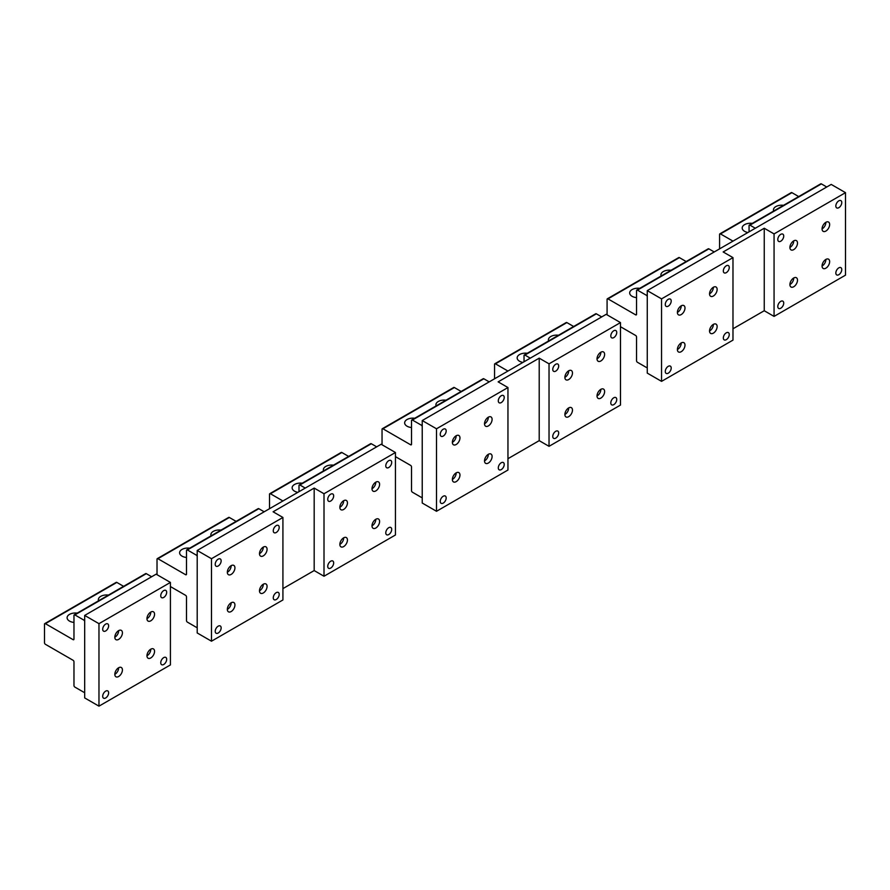 <?xml version="1.0" encoding="UTF-8"?>
<svg xmlns="http://www.w3.org/2000/svg" width="890" height="890" viewBox="0 0 890 890"><rect width="100%" height="100%" fill="white"/><g stroke="black" fill="none" stroke-linecap="round" stroke-linejoin="round"><path stroke-width="1.33" d="M822.06 228.875A5.051 2.915 120 0 0 825.853 222.656A5.051 2.915 120 0 0 825.842 222.311M822.06 265.999A5.051 2.915 120 0 0 825.853 259.78A5.051 2.915 120 0 0 825.842 259.435M789.908 247.431A5.051 2.915 120 0 0 793.702 241.223A5.051 2.915 120 0 0 793.702 240.879M789.908 284.555A5.051 2.915 120 0 0 793.702 278.336A5.051 2.915 120 0 0 793.702 277.992M709.541 293.834A5.051 2.915 120 0 0 713.335 287.626A5.051 2.915 120 0 0 713.335 287.27M597.034 358.792A5.051 2.915 120 0 0 600.828 352.585A5.051 2.915 120 0 0 600.817 352.24M677.401 312.401A5.051 2.915 120 0 0 681.195 306.182A5.051 2.915 120 0 0 681.184 305.837M564.883 377.36A5.051 2.915 120 0 0 568.677 371.141A5.051 2.915 120 0 0 568.666 370.796M709.541 330.958A5.051 2.915 120 0 0 713.335 324.739A5.051 2.915 120 0 0 713.335 324.394M597.034 395.916A5.051 2.915 120 0 0 600.828 389.698A5.051 2.915 120 0 0 600.817 389.353M677.401 349.514A5.051 2.915 120 0 0 681.195 343.306A5.051 2.915 120 0 0 681.184 342.95M564.883 414.473A5.051 2.915 120 0 0 568.677 408.265A5.051 2.915 120 0 0 568.666 407.92M484.516 423.751A5.051 2.915 120 0 0 488.31 417.543A5.051 2.915 120 0 0 488.299 417.199M484.516 460.875A5.051 2.915 120 0 0 488.31 454.657A5.051 2.915 120 0 0 488.299 454.312M452.365 442.319A5.051 2.915 120 0 0 456.158 436.1A5.051 2.915 120 0 0 456.158 435.755M452.365 479.432A5.051 2.915 120 0 0 456.158 473.224A5.051 2.915 120 0 0 456.158 472.879M371.998 488.721A5.051 2.915 120 0 0 375.791 482.502A5.051 2.915 120 0 0 375.791 482.157M259.48 553.68A5.051 2.915 120 0 0 263.273 547.461A5.051 2.915 120 0 0 263.273 547.116M146.972 618.639A5.051 2.915 120 0 0 150.766 612.42A5.051 2.915 120 0 0 150.755 612.075M339.847 507.278A5.051 2.915 120 0 0 343.651 501.059A5.051 2.915 120 0 0 343.64 500.714M227.339 572.237A5.051 2.915 120 0 0 231.133 566.018A5.051 2.915 120 0 0 231.122 565.673M114.821 637.196A5.051 2.915 120 0 0 118.615 630.977A5.051 2.915 120 0 0 118.615 630.632M371.998 525.834A5.051 2.915 120 0 0 375.791 519.615A5.051 2.915 120 0 0 375.791 519.27M259.48 590.793A5.051 2.915 120 0 0 263.273 584.585A5.051 2.915 120 0 0 263.273 584.24M146.972 655.752A5.051 2.915 120 0 0 150.766 649.544A5.051 2.915 120 0 0 150.755 649.199M339.847 544.402A5.051 2.915 120 0 0 343.651 538.183A5.051 2.915 120 0 0 343.64 537.838M227.339 609.361A5.051 2.915 120 0 0 231.133 603.142A5.051 2.915 120 0 0 231.122 602.797M114.821 674.32A5.051 2.915 120 0 0 118.615 668.101A5.051 2.915 120 0 0 118.615 667.756M747.923 232.501A8.21 4.739 180 0 1 742.527 229.32A8.21 4.739 180 0 1 742.193 227.985A8.21 4.739 180 0 1 752.284 223.368M755.31 228.24L749.947 225.148L821.392 183.896L826.743 187M749.057 231.845L749.057 225.66A1.268 0.734 60 0 1 749.947 225.148M732.982 241.123L720.488 233.914L791.922 192.663A1.268 0.734 60 0 0 791.288 192.607L719.854 233.847A1.268 0.734 60 0 1 720.488 233.914M719.587 248.866L719.587 234.426A1.268 0.734 60 0 1 719.854 233.847M749.324 225.081L820.758 183.841A1.268 0.734 60 0 1 821.392 183.896M773.666 211.03A8.21 4.739 180 0 1 773.443 209.94A8.21 4.739 180 0 1 783.545 205.323M798.697 196.579L791.922 192.663M73.97 622.422A8.21 4.739 180 0 1 67.429 619.073A8.21 4.739 180 0 1 67.095 617.738A8.21 4.739 180 0 1 77.196 613.132M73.97 639.142A1.268 0.734 60 0 1 73.08 639.654L73.97 639.142L73.97 615.424A1.268 0.734 60 0 1 74.86 614.901L83.793 620.063A1.268 0.734 60 0 1 84.684 621.609L84.684 691.73A1.268 0.734 60 0 1 83.793 692.242L74.86 687.08A1.268 0.734 60 0 1 73.97 685.534L73.97 661.826A1.268 0.734 60 0 0 73.08 660.28L45.39 644.293A1.268 0.734 60 0 1 44.5 642.747L44.5 624.19A1.268 0.734 60 0 1 45.39 623.668L116.835 582.427A1.268 0.734 60 0 0 116.201 582.36L44.767 623.612M73.08 639.654L45.39 623.668M151.656 576.753L146.305 573.661A1.268 0.734 60 0 0 145.671 573.594L74.226 614.845M98.579 600.783A8.21 4.739 180 0 1 98.356 599.693A8.21 4.739 180 0 1 108.447 595.087M123.61 586.332L116.835 582.427M186.488 557.463A8.21 4.739 180 0 1 179.947 554.114A8.21 4.739 180 0 1 179.613 552.779A8.21 4.739 180 0 1 189.715 548.173M186.488 574.172A1.268 0.734 60 0 1 185.587 574.695L186.488 574.172L186.488 550.465A1.268 0.734 60 0 1 187.378 549.942L196.301 555.104A1.268 0.734 60 0 1 197.202 556.651L197.202 626.76A1.268 0.734 60 0 1 196.301 627.283L187.378 622.121A1.268 0.734 60 0 1 186.488 620.575L186.488 596.867A1.268 0.734 60 0 0 185.587 595.321L170.413 586.555M185.587 574.695L157.908 558.709L229.342 517.468A1.268 0.734 60 0 0 228.719 517.402L157.274 558.653A1.268 0.734 60 0 1 157.908 558.709M157.018 574.695L157.018 559.231A1.268 0.734 60 0 1 157.274 558.653M264.174 511.795L258.812 508.702A1.268 0.734 60 0 0 258.178 508.635L186.744 549.886M211.086 535.825A8.21 4.739 180 0 1 210.863 534.734A8.21 4.739 180 0 1 220.965 530.129M236.117 521.373L229.342 517.468M297.872 492.337A8.21 4.739 180 0 1 292.465 489.155A8.21 4.739 180 0 1 292.131 487.82A8.21 4.739 180 0 1 302.233 483.214M305.248 488.076L299.897 484.983L371.33 443.743L376.693 446.836M298.995 491.692L298.995 485.506A1.268 0.734 60 0 1 299.897 484.983M282.92 500.97L270.427 493.75L341.86 452.509A1.268 0.734 60 0 0 341.226 452.443L269.792 493.683A1.268 0.734 60 0 1 270.427 493.75M269.525 508.702L269.525 494.262A1.268 0.734 60 0 1 269.792 493.683M299.262 484.928L370.696 443.676A1.268 0.734 60 0 1 371.33 443.743M323.604 470.866A8.21 4.739 180 0 1 323.382 469.775A8.21 4.739 180 0 1 333.483 465.17M348.635 456.414L341.86 452.509M411.514 427.534A8.21 4.739 180 0 1 404.972 424.196A8.21 4.739 180 0 1 404.65 422.861A8.21 4.739 180 0 1 414.74 418.255M411.514 444.255A1.268 0.734 60 0 1 410.624 444.778L411.514 444.255L411.514 420.536A1.268 0.734 60 0 1 412.404 420.024L421.337 425.186A1.268 0.734 60 0 1 422.227 426.733L422.227 496.843A1.268 0.734 60 0 1 421.337 497.365L412.404 492.203A1.268 0.734 60 0 1 411.514 490.657L411.514 466.939A1.268 0.734 60 0 0 410.624 465.392L395.438 456.637M410.624 444.778L382.934 428.791L454.378 387.551A1.268 0.734 60 0 0 453.744 387.484L382.311 428.724A1.268 0.734 60 0 1 382.934 428.791M382.044 444.778L382.044 429.303A1.268 0.734 60 0 1 382.311 428.724M489.2 381.877L483.849 378.784A1.268 0.734 60 0 0 483.214 378.717L411.77 419.969M436.122 405.907A8.21 4.739 180 0 1 435.9 404.817A8.21 4.739 180 0 1 446.001 400.211M461.154 391.455L454.378 387.551M522.897 362.419A8.21 4.739 180 0 1 517.49 359.237A8.21 4.739 180 0 1 517.157 357.902A8.21 4.739 180 0 1 527.258 353.286M530.284 358.158L524.922 355.066L596.356 313.825L601.718 316.918M524.032 361.774L524.032 355.577A1.268 0.734 60 0 1 524.922 355.066M507.956 371.052L495.452 363.832L566.897 322.592A1.268 0.734 60 0 0 566.263 322.525L494.818 363.765A1.268 0.734 60 0 1 495.452 363.832M494.562 378.784L494.562 364.344A1.268 0.734 60 0 1 494.818 363.765M524.288 354.999L595.733 313.758A1.268 0.734 60 0 1 596.356 313.825M548.629 340.948A8.21 4.739 180 0 1 548.418 339.858A8.21 4.739 180 0 1 558.508 335.241M573.661 326.497L566.897 322.592M636.539 297.616A8.21 4.739 180 0 1 630.009 294.279A8.21 4.739 180 0 1 629.675 292.944A8.21 4.739 180 0 1 639.777 288.327M636.539 314.337A1.268 0.734 60 0 1 635.649 314.849L636.539 314.337L636.539 290.618A1.268 0.734 60 0 1 637.44 290.107L646.363 295.257A1.268 0.734 60 0 1 647.264 296.804L647.264 366.925A1.268 0.734 60 0 1 646.363 367.436L637.44 362.286A1.268 0.734 60 0 1 636.539 360.739L636.539 337.021A1.268 0.734 60 0 0 635.649 335.474L620.475 326.708M635.649 314.849L607.97 298.873L679.404 257.622A1.268 0.734 60 0 0 678.77 257.566L607.336 298.806A1.268 0.734 60 0 1 607.97 298.873M607.08 314.849L607.08 299.385A1.268 0.734 60 0 1 607.336 298.806M714.236 251.959L708.874 248.866A1.268 0.734 60 0 0 708.24 248.799L636.806 290.04M661.148 275.989A8.21 4.739 180 0 1 660.925 274.899A8.21 4.739 180 0 1 671.027 270.282M686.179 261.538L679.404 257.622M604.154 352.585A5.362 3.104 120 0 0 603.509 351.962A5.362 3.104 120 0 0 598.547 354.42A5.362 3.104 120 0 0 597.49 360.639A5.362 3.104 120 0 0 598.136 361.262A5.362 3.104 120 0 0 603.097 358.803A5.362 3.104 120 0 0 604.154 352.585M620.475 405.072L620.475 322.592L549.03 363.832L549.03 446.324L620.475 405.072M553.124 367.559A4.194 2.425 -60 0 1 557.83 364.066A4.194 2.425 -60 0 1 558.33 367.837A4.194 2.425 -60 0 1 553.636 371.33A4.194 2.425 -60 0 1 553.124 367.559M616.381 334.329A4.194 2.425 -60 0 1 611.675 337.822A4.194 2.425 -60 0 1 611.163 334.05A4.194 2.425 -60 0 1 615.869 330.557A4.194 2.425 -60 0 1 616.381 334.329M558.33 434.865A4.194 2.425 -60 0 1 553.636 438.358A4.194 2.425 -60 0 1 553.124 434.587A4.194 2.425 -60 0 1 557.83 431.083A4.194 2.425 -60 0 1 558.33 434.865M616.381 401.346A4.194 2.425 -60 0 1 611.675 404.85A4.194 2.425 -60 0 1 611.163 401.067A4.194 2.425 -60 0 1 615.869 397.574A4.194 2.425 -60 0 1 616.381 401.346M565.35 379.196A5.362 3.104 -60 0 1 566.407 372.977A5.362 3.104 -60 0 1 571.358 370.529A5.362 3.104 -60 0 1 572.003 371.152A5.362 3.104 -60 0 1 570.957 377.371A5.362 3.104 -60 0 1 565.995 379.819A5.362 3.104 -60 0 1 565.35 379.196M597.49 397.763A5.362 3.104 -60 0 1 598.547 391.544A5.362 3.104 -60 0 1 603.509 389.086A5.362 3.104 -60 0 1 604.154 389.709A5.362 3.104 -60 0 1 603.097 395.928A5.362 3.104 -60 0 1 598.136 398.386A5.362 3.104 -60 0 1 597.49 397.763M565.35 416.32A5.362 3.104 -60 0 1 566.407 410.101A5.362 3.104 -60 0 1 571.358 407.642A5.362 3.104 -60 0 1 572.003 408.265A5.362 3.104 -60 0 1 570.957 414.484A5.362 3.104 -60 0 1 565.995 416.943A5.362 3.104 -60 0 1 565.35 416.32M549.03 363.832L539.207 358.158L539.207 440.65L507.956 458.695M549.03 446.324L539.207 440.65M539.207 358.158L498.133 381.877L507.956 387.551L507.956 470.031L436.512 511.283L436.512 428.791L507.956 387.551M491.636 417.555A5.362 3.104 120 0 0 490.991 416.921A5.362 3.104 120 0 0 486.04 419.379A5.362 3.104 120 0 0 484.983 425.598A5.362 3.104 120 0 0 485.628 426.221A5.362 3.104 120 0 0 490.579 423.774A5.362 3.104 120 0 0 491.636 417.555M440.606 432.518A4.194 2.425 -60 0 1 445.311 429.024A4.194 2.425 -60 0 1 445.823 432.796A4.194 2.425 -60 0 1 441.117 436.289A4.194 2.425 -60 0 1 440.606 432.518M503.862 399.287A4.194 2.425 -60 0 1 499.157 402.781A4.194 2.425 -60 0 1 498.656 399.009A4.194 2.425 -60 0 1 503.351 395.516A4.194 2.425 -60 0 1 503.862 399.287M445.823 499.824A4.194 2.425 -60 0 1 441.117 503.317A4.194 2.425 -60 0 1 440.606 499.546A4.194 2.425 -60 0 1 445.311 496.042A4.194 2.425 -60 0 1 445.823 499.824M503.862 466.304A4.194 2.425 -60 0 1 499.157 469.809A4.194 2.425 -60 0 1 498.656 466.026A4.194 2.425 -60 0 1 503.351 462.533A4.194 2.425 -60 0 1 503.862 466.304M452.832 444.155A5.362 3.104 -60 0 1 453.889 437.936A5.362 3.104 -60 0 1 458.851 435.488A5.362 3.104 -60 0 1 459.496 436.111A5.362 3.104 -60 0 1 458.439 442.33A5.362 3.104 -60 0 1 453.477 444.778A5.362 3.104 -60 0 1 452.832 444.155M484.983 462.722A5.362 3.104 -60 0 1 486.04 456.503A5.362 3.104 -60 0 1 490.991 454.045A5.362 3.104 -60 0 1 491.636 454.668A5.362 3.104 -60 0 1 490.579 460.887A5.362 3.104 -60 0 1 485.628 463.345A5.362 3.104 -60 0 1 484.983 462.722M452.832 481.279A5.362 3.104 -60 0 1 453.889 475.06A5.362 3.104 -60 0 1 458.851 472.601A5.362 3.104 -60 0 1 459.496 473.235A5.362 3.104 -60 0 1 458.439 479.443A5.362 3.104 -60 0 1 453.477 481.902A5.362 3.104 -60 0 1 452.832 481.279M436.512 511.283L422.227 503.028L422.227 420.547L606.179 314.337L620.475 322.592M422.227 420.547L436.512 428.791M829.18 222.667A5.362 3.104 120 0 0 828.534 222.044A5.362 3.104 120 0 0 823.584 224.503A5.362 3.104 120 0 0 822.527 230.721A5.362 3.104 120 0 0 823.172 231.344A5.362 3.104 120 0 0 828.134 228.886A5.362 3.104 120 0 0 829.18 222.667M845.5 275.155L845.5 192.663L774.066 233.914L774.066 316.406L845.5 275.155M778.149 237.641A4.194 2.425 -60 0 1 782.855 234.148A4.194 2.425 -60 0 1 783.367 237.919A4.194 2.425 -60 0 1 778.661 241.413A4.194 2.425 -60 0 1 778.149 237.641M841.406 204.411A4.194 2.425 -60 0 1 836.7 207.904A4.194 2.425 -60 0 1 836.2 204.133A4.194 2.425 -60 0 1 840.905 200.628A4.194 2.425 -60 0 1 841.406 204.411M783.367 304.936A4.194 2.425 -60 0 1 778.661 308.441A4.194 2.425 -60 0 1 778.149 304.658A4.194 2.425 -60 0 1 782.855 301.165A4.194 2.425 -60 0 1 783.367 304.936M841.406 271.428A4.194 2.425 -60 0 1 836.7 274.921A4.194 2.425 -60 0 1 836.2 271.15A4.194 2.425 -60 0 1 840.905 267.656A4.194 2.425 -60 0 1 841.406 271.428M790.376 249.278A5.362 3.104 -60 0 1 791.433 243.059A5.362 3.104 -60 0 1 796.394 240.6A5.362 3.104 -60 0 1 797.04 241.235A5.362 3.104 -60 0 1 795.983 247.453A5.362 3.104 -60 0 1 791.021 249.901A5.362 3.104 -60 0 1 790.376 249.278M822.527 267.834A5.362 3.104 -60 0 1 823.584 261.615A5.362 3.104 -60 0 1 828.534 259.168A5.362 3.104 -60 0 1 829.18 259.791A5.362 3.104 -60 0 1 828.134 266.01A5.362 3.104 -60 0 1 823.172 268.457A5.362 3.104 -60 0 1 822.527 267.834M790.376 286.402A5.362 3.104 -60 0 1 791.433 280.183A5.362 3.104 -60 0 1 796.394 277.724A5.362 3.104 -60 0 1 797.04 278.348A5.362 3.104 -60 0 1 795.983 284.566A5.362 3.104 -60 0 1 791.021 287.025A5.362 3.104 -60 0 1 790.376 286.402M774.066 233.914L764.243 228.24L764.243 310.732L732.982 328.777M774.066 316.406L764.243 310.732M764.243 228.24L723.158 251.959L732.982 257.622L732.982 340.114L661.548 381.365L661.548 298.873L732.982 257.622M716.673 287.626A5.362 3.104 120 0 0 716.027 287.003A5.362 3.104 120 0 0 711.066 289.461A5.362 3.104 120 0 0 710.009 295.68A5.362 3.104 120 0 0 710.654 296.303A5.362 3.104 120 0 0 715.616 293.845A5.362 3.104 120 0 0 716.673 287.626M665.642 302.6A4.194 2.425 -60 0 1 670.348 299.107A4.194 2.425 -60 0 1 670.849 302.878A4.194 2.425 -60 0 1 666.143 306.371A4.194 2.425 -60 0 1 665.642 302.6M728.888 269.37A4.194 2.425 -60 0 1 724.193 272.863A4.194 2.425 -60 0 1 723.681 269.091A4.194 2.425 -60 0 1 728.387 265.587A4.194 2.425 -60 0 1 728.888 269.37M670.849 369.895A4.194 2.425 -60 0 1 666.143 373.399A4.194 2.425 -60 0 1 665.642 369.617A4.194 2.425 -60 0 1 670.348 366.124A4.194 2.425 -60 0 1 670.849 369.895M728.888 336.387A4.194 2.425 -60 0 1 724.193 339.88A4.194 2.425 -60 0 1 723.681 336.108A4.194 2.425 -60 0 1 728.387 332.615A4.194 2.425 -60 0 1 728.888 336.387M677.857 314.237A5.362 3.104 -60 0 1 678.914 308.018A5.362 3.104 -60 0 1 683.876 305.57A5.362 3.104 -60 0 1 684.521 306.193A5.362 3.104 -60 0 1 683.464 312.412A5.362 3.104 -60 0 1 678.514 314.86A5.362 3.104 -60 0 1 677.857 314.237M710.009 332.793A5.362 3.104 -60 0 1 711.066 326.574A5.362 3.104 -60 0 1 716.027 324.127A5.362 3.104 -60 0 1 716.673 324.75A5.362 3.104 -60 0 1 715.616 330.969A5.362 3.104 -60 0 1 710.654 333.427A5.362 3.104 -60 0 1 710.009 332.793M677.857 351.361A5.362 3.104 -60 0 1 678.914 345.142A5.362 3.104 -60 0 1 683.876 342.683A5.362 3.104 -60 0 1 684.521 343.306A5.362 3.104 -60 0 1 683.464 349.525A5.362 3.104 -60 0 1 678.514 351.984A5.362 3.104 -60 0 1 677.857 351.361M661.548 381.365L647.264 373.11L647.264 290.618L831.216 184.419L845.5 192.663M647.264 290.618L661.548 298.873M379.129 482.514A5.362 3.104 120 0 0 378.473 481.891A5.362 3.104 120 0 0 373.522 484.338A5.362 3.104 120 0 0 372.465 490.557A5.362 3.104 120 0 0 373.11 491.18A5.362 3.104 120 0 0 378.072 488.732A5.362 3.104 120 0 0 379.129 482.514M395.438 535.001L395.438 452.509L324.005 493.75L324.005 576.242L395.438 535.001M328.099 497.477A4.194 2.425 -60 0 1 332.793 493.983A4.194 2.425 -60 0 1 333.305 497.755A4.194 2.425 -60 0 1 328.599 501.248A4.194 2.425 -60 0 1 328.099 497.477M391.344 464.246A4.194 2.425 -60 0 1 386.649 467.74A4.194 2.425 -60 0 1 386.138 463.968A4.194 2.425 -60 0 1 390.844 460.475A4.194 2.425 -60 0 1 391.344 464.246M333.305 564.783A4.194 2.425 -60 0 1 328.599 568.276A4.194 2.425 -60 0 1 328.099 564.505A4.194 2.425 -60 0 1 332.793 561A4.194 2.425 -60 0 1 333.305 564.783M391.344 531.274A4.194 2.425 -60 0 1 386.649 534.768A4.194 2.425 -60 0 1 386.138 530.985A4.194 2.425 -60 0 1 390.844 527.492A4.194 2.425 -60 0 1 391.344 531.274M340.314 509.113A5.362 3.104 -60 0 1 341.371 502.895A5.362 3.104 -60 0 1 346.332 500.447A5.362 3.104 -60 0 1 346.978 501.07A5.362 3.104 -60 0 1 345.921 507.289A5.362 3.104 -60 0 1 340.959 509.736A5.362 3.104 -60 0 1 340.314 509.113M372.465 527.681A5.362 3.104 -60 0 1 373.522 521.462A5.362 3.104 -60 0 1 378.473 519.004A5.362 3.104 -60 0 1 379.129 519.626A5.362 3.104 -60 0 1 378.072 525.845A5.362 3.104 -60 0 1 373.11 528.304A5.362 3.104 -60 0 1 372.465 527.681M340.314 546.238A5.362 3.104 -60 0 1 341.371 540.019A5.362 3.104 -60 0 1 346.332 537.571A5.362 3.104 -60 0 1 346.978 538.194A5.362 3.104 -60 0 1 345.921 544.413A5.362 3.104 -60 0 1 340.959 546.861A5.362 3.104 -60 0 1 340.314 546.238M324.005 493.75L314.181 488.076L314.181 570.568L282.92 588.613M324.005 576.242L314.181 570.568M314.181 488.076L273.096 511.795L282.92 517.468L282.92 599.96L211.486 641.201L211.486 558.709L282.92 517.468M266.611 547.472A5.362 3.104 120 0 0 265.965 546.849A5.362 3.104 120 0 0 261.004 549.297A5.362 3.104 120 0 0 259.947 555.516A5.362 3.104 120 0 0 260.592 556.139A5.362 3.104 120 0 0 265.554 553.691A5.362 3.104 120 0 0 266.611 547.472M215.58 562.436A4.194 2.425 -60 0 1 220.286 558.942A4.194 2.425 -60 0 1 220.787 562.714A4.194 2.425 -60 0 1 216.081 566.207A4.194 2.425 -60 0 1 215.58 562.436M278.837 529.205A4.194 2.425 -60 0 1 274.131 532.698A4.194 2.425 -60 0 1 273.619 528.927A4.194 2.425 -60 0 1 278.325 525.434A4.194 2.425 -60 0 1 278.837 529.205M220.787 629.742A4.194 2.425 -60 0 1 216.081 633.235A4.194 2.425 -60 0 1 215.58 629.464A4.194 2.425 -60 0 1 220.286 625.97A4.194 2.425 -60 0 1 220.787 629.742M278.837 596.233A4.194 2.425 -60 0 1 274.131 599.727A4.194 2.425 -60 0 1 273.619 595.955A4.194 2.425 -60 0 1 278.325 592.451A4.194 2.425 -60 0 1 278.837 596.233M227.807 574.072A5.362 3.104 -60 0 1 228.852 567.853A5.362 3.104 -60 0 1 233.814 565.406A5.362 3.104 -60 0 1 234.459 566.029A5.362 3.104 -60 0 1 233.403 572.248A5.362 3.104 -60 0 1 228.452 574.706A5.362 3.104 -60 0 1 227.807 574.072M259.947 592.64A5.362 3.104 -60 0 1 261.004 586.421A5.362 3.104 -60 0 1 265.965 583.962A5.362 3.104 -60 0 1 266.611 584.585A5.362 3.104 -60 0 1 265.554 590.804A5.362 3.104 -60 0 1 260.592 593.263A5.362 3.104 -60 0 1 259.947 592.64M227.807 611.196A5.362 3.104 -60 0 1 228.852 604.977A5.362 3.104 -60 0 1 233.814 602.53A5.362 3.104 -60 0 1 234.459 603.153A5.362 3.104 -60 0 1 233.403 609.372A5.362 3.104 -60 0 1 228.452 611.819A5.362 3.104 -60 0 1 227.807 611.196M211.486 641.201L197.202 632.957L197.202 550.465L381.154 444.255L395.438 452.509M197.202 550.465L211.486 558.709M154.092 612.431A5.362 3.104 120 0 0 153.447 611.808A5.362 3.104 120 0 0 148.485 614.256A5.362 3.104 120 0 0 147.429 620.475A5.362 3.104 120 0 0 148.085 621.098A5.362 3.104 120 0 0 153.036 618.65A5.362 3.104 120 0 0 154.092 612.431M98.968 623.668L98.968 706.159L84.684 697.916L84.684 615.424L98.968 623.668L170.413 582.427L156.117 574.172L84.684 615.424M166.319 661.192A4.194 2.425 -60 0 1 161.613 664.685A4.194 2.425 -60 0 1 161.112 660.914A4.194 2.425 -60 0 1 165.807 657.41A4.194 2.425 -60 0 1 166.319 661.192M108.269 694.701A4.194 2.425 -60 0 1 103.574 698.194A4.194 2.425 -60 0 1 103.062 694.423A4.194 2.425 -60 0 1 107.768 690.929A4.194 2.425 -60 0 1 108.269 694.701M166.319 594.164A4.194 2.425 -60 0 1 161.613 597.657A4.194 2.425 -60 0 1 161.112 593.886A4.194 2.425 -60 0 1 165.807 590.393A4.194 2.425 -60 0 1 166.319 594.164M103.062 627.394A4.194 2.425 -60 0 1 107.768 623.901A4.194 2.425 -60 0 1 108.269 627.673A4.194 2.425 -60 0 1 103.574 631.177A4.194 2.425 -60 0 1 103.062 627.394M98.968 706.159L170.413 664.919L170.413 582.427M115.288 639.042A5.362 3.104 -60 0 1 116.345 632.823A5.362 3.104 -60 0 1 121.296 630.365A5.362 3.104 -60 0 1 121.952 630.988A5.362 3.104 -60 0 1 120.895 637.207A5.362 3.104 -60 0 1 115.934 639.665A5.362 3.104 -60 0 1 115.288 639.042M147.429 657.599A5.362 3.104 -60 0 1 148.485 651.38A5.362 3.104 -60 0 1 153.447 648.921A5.362 3.104 -60 0 1 154.092 649.555A5.362 3.104 -60 0 1 153.036 655.763A5.362 3.104 -60 0 1 148.085 658.222A5.362 3.104 -60 0 1 147.429 657.599M115.288 676.155A5.362 3.104 -60 0 1 116.345 669.936A5.362 3.104 -60 0 1 121.296 667.489A5.362 3.104 -60 0 1 121.952 668.112A5.362 3.104 -60 0 1 120.895 674.331A5.362 3.104 -60 0 1 115.934 676.778A5.362 3.104 -60 0 1 115.288 676.155M83.793 620.063L84.684 619.551M74.86 614.901L146.305 573.661M196.301 555.104L197.202 554.581M187.378 549.942L258.812 508.702M421.337 425.186L422.227 424.664M412.404 420.024L483.849 378.784M646.363 295.257L647.264 294.746M637.44 290.107L708.874 248.866"/></g></svg>
